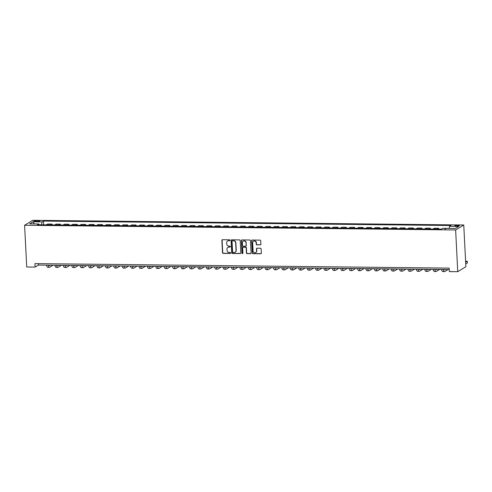 <?xml version="1.0" encoding="UTF-8"?>
<svg xmlns="http://www.w3.org/2000/svg" width="492" height="492" viewBox="0 0 492 492"><rect width="100%" height="100%" fill="white"/><g stroke="black" fill="none" stroke-linecap="round" stroke-linejoin="round"><path stroke-width="0.74" d="M230.004 240.268A0.486 0.455 -121.4 0 0 229.518 239.788L222.507 239.709A0.695 0.646 -121.4 0 0 221.88 240.385L222.501 252.673A0.695 0.646 -121.4 0 0 223.196 253.362L230.213 253.442A0.486 0.455 -121.4 0 0 230.65 252.968A0.486 0.455 -121.4 0 0 230.164 252.482L229.254 252.476A2.226 2.073 -121.4 0 1 227.033 250.268L226.978 249.241A2.226 2.073 -121.4 0 1 228.983 247.082L229.887 247.089A0.486 0.455 -121.4 0 0 230.33 246.615A0.486 0.455 -121.4 0 0 229.838 246.135L228.934 246.123A2.226 2.073 -121.4 0 1 226.707 243.915L226.658 242.894A2.226 2.073 -121.4 0 1 228.657 240.729L229.567 240.742A0.486 0.455 -121.4 0 0 230.004 240.268M457.831 225.275A2.269 0.412 -2.9 0 0 454.866 225.816A2.269 0.412 -2.9 0 0 456.428 226.129A2.269 0.412 -2.9 0 0 459.393 225.588A2.269 0.412 -2.9 0 0 457.831 225.275M260.274 244.93A0.695 0.646 -121.4 0 0 260.901 244.253L260.723 240.809A0.695 0.646 -121.4 0 0 260.028 240.121L252.242 240.035A0.695 0.646 -121.4 0 0 251.615 240.711L252.236 252.999A0.695 0.646 -121.4 0 0 252.931 253.688L260.723 253.774A0.695 0.646 -121.4 0 0 261.344 253.097L261.135 248.934A0.695 0.646 -121.4 0 0 260.44 248.245L257.107 248.208A0.695 0.646 -121.4 0 0 256.48 248.878L256.584 250.945A1.857 1.734 -121.4 0 1 254.02 252.501A1.857 1.734 -121.4 0 1 253.054 250.908L252.648 242.82A1.857 1.734 -121.4 0 1 255.213 241.264A1.857 1.734 -121.4 0 1 256.178 242.857L256.246 244.204A0.695 0.646 -121.4 0 0 256.941 244.893L260.496 244.795A0.695 0.646 -121.4 0 0 260.705 244.764M24.6 225.262L26.716 266.996L35.117 267.082L34.944 263.607L449.165 268.115L449.344 271.59L457.744 271.682L455.635 229.955L24.6 225.262L32.73 220.311L463.759 224.998L455.635 229.955M240.194 240.582A0.695 0.646 -121.4 0 0 239.499 239.893L231.714 239.813A0.695 0.646 -121.4 0 0 231.086 240.483L231.714 252.771A0.695 0.646 -121.4 0 0 232.402 253.466L240.194 253.546A0.695 0.646 -121.4 0 0 240.822 252.87L240.194 240.582M241.978 239.924L249.764 240.004A0.695 0.646 -121.4 0 1 250.459 240.699L251.086 252.986A0.695 0.646 -121.4 0 1 250.459 253.657L247.125 253.626A0.695 0.646 -121.4 0 1 246.43 252.931L246.178 247.95A0.695 0.646 -121.4 0 0 245.483 247.261L243.269 247.236A0.695 0.646 -121.4 0 0 242.648 247.913L242.907 253.097A0.486 0.455 -121.4 0 1 242.236 253.509A0.486 0.455 -121.4 0 1 241.984 253.091L241.351 240.6A0.695 0.646 -121.4 0 1 241.978 239.924M35.436 221.535L36.912 221.554A2.196 0.4 -2.9 0 0 39.791 221.031A2.196 0.4 -2.9 0 0 38.278 220.723L36.795 220.705A2.196 0.4 -2.9 0 0 33.923 221.234A2.196 0.4 -2.9 0 0 35.436 221.535M39.114 224.776L38.739 223.946L37.41 224.758L441.367 229.149A2.835 0.892 90.6 0 0 441.355 229.149L442.695 228.337L447.056 228.386M38.739 223.946L29.661 223.848L33.044 221.787L42.121 221.886L41.476 224.801M43.64 224.826L43.45 221.074L42.121 221.886M43.45 221.074L450.949 225.508L449.62 226.32L458.698 226.418L455.315 228.479L446.238 228.38L444.909 229.192M457.744 271.682L465.875 266.726L463.759 224.998M35.117 267.082L38.413 265.077L449.239 269.542M38.339 263.644L38.413 265.077M46.303 224.85A2.835 0.892 90.6 0 0 46.297 224.85L47.638 224.038L52.004 224.088L50.676 224.893A2.835 0.892 90.6 0 0 50.67 224.899L46.303 224.85M52.047 224.918L52.004 224.088M60.411 224.18L56.039 224.131L54.71 224.942A2.835 0.892 90.6 0 0 54.704 224.942L59.083 224.985A2.835 0.892 90.6 0 0 59.077 224.992L60.411 224.18L60.454 225.01M68.862 225.096L68.819 224.266L64.446 224.223L63.117 225.028A2.835 0.892 90.6 0 0 63.111 225.035M77.219 224.358L72.853 224.315L71.525 225.121A2.835 0.892 90.6 0 0 71.512 225.127L75.891 225.17A2.835 0.892 90.6 0 0 75.885 225.176L77.219 224.358L77.262 225.188M85.626 224.45L81.26 224.401L79.925 225.213A2.835 0.892 90.6 0 0 79.919 225.219L84.298 225.262A2.835 0.892 90.6 0 0 84.292 225.268L85.626 224.45L85.669 225.281M94.077 225.373L94.034 224.543L89.661 224.493L88.332 225.305A2.835 0.892 90.6 0 0 88.326 225.311M102.441 224.635L98.068 224.586L96.74 225.398A2.835 0.892 90.6 0 0 96.733 225.404L101.112 225.447A2.835 0.892 90.6 0 0 101.1 225.447L102.441 224.635L102.484 225.465M110.841 224.727L106.475 224.678L105.147 225.49A2.835 0.892 90.6 0 0 105.134 225.496L109.513 225.539A2.835 0.892 90.6 0 0 109.507 225.539L110.841 224.727L110.885 225.557M119.292 225.65L119.249 224.819L114.882 224.77L113.547 225.582A2.835 0.892 90.6 0 0 113.541 225.582M127.699 225.736L127.656 224.912L123.283 224.862L121.955 225.674A2.835 0.892 90.6 0 0 121.948 225.674L126.327 225.717A2.835 0.892 90.6 0 0 126.321 225.723M136.106 225.828L136.063 224.998L131.69 224.955L130.362 225.76A2.835 0.892 90.6 0 0 130.355 225.767L134.734 225.81A2.835 0.892 90.6 0 0 134.722 225.816M144.507 225.92L144.464 225.09L140.097 225.047L138.769 225.853A2.835 0.892 90.6 0 0 138.756 225.859M152.914 226.012L152.871 225.182L148.498 225.133L147.169 225.945A2.835 0.892 90.6 0 0 147.163 225.951L151.542 225.994A2.835 0.892 90.6 0 0 151.536 226M161.321 226.105L161.278 225.275L156.905 225.225L155.577 226.037A2.835 0.892 90.6 0 0 155.57 226.043L159.949 226.086A2.835 0.892 90.6 0 0 159.943 226.092M169.685 225.367L165.312 225.318L163.984 226.129A2.835 0.892 90.6 0 0 163.977 226.135L168.356 226.179A2.835 0.892 90.6 0 0 168.344 226.179L169.685 225.367L169.728 226.197M178.086 225.459L173.719 225.41L172.391 226.222A2.835 0.892 90.6 0 0 172.378 226.228L176.757 226.271A2.835 0.892 90.6 0 0 176.751 226.271L178.086 225.459L178.129 226.289M186.536 226.382L186.493 225.551L182.12 225.502L180.792 226.314A2.835 0.892 90.6 0 0 180.785 226.314L185.164 226.357A2.835 0.892 90.6 0 0 185.158 226.363M194.9 225.643L190.527 225.594L189.199 226.406A2.835 0.892 90.6 0 0 189.192 226.406L193.571 226.449A2.835 0.892 90.6 0 0 193.565 226.455L194.9 225.643L194.943 226.468M203.307 225.73L198.934 225.687L197.606 226.492A2.835 0.892 90.6 0 0 197.6 226.498L201.978 226.541A2.835 0.892 90.6 0 0 201.966 226.548L203.307 225.73L203.35 226.56M211.751 226.652L211.708 225.822L207.341 225.779L206.013 226.584A2.835 0.892 90.6 0 0 206 226.591M220.115 225.914L215.742 225.865L214.414 226.677A2.835 0.892 90.6 0 0 214.407 226.683L218.786 226.726A2.835 0.892 90.6 0 0 218.78 226.732L220.115 225.914L220.158 226.744M228.522 226.006L224.149 225.957L222.821 226.769A2.835 0.892 90.6 0 0 222.815 226.775L227.193 226.818A2.835 0.892 90.6 0 0 227.187 226.818L228.522 226.006L228.565 226.837M236.972 226.929L236.929 226.099L232.556 226.049L231.228 226.861A2.835 0.892 90.6 0 0 231.222 226.867M245.33 226.191L240.963 226.142L239.635 226.953A2.835 0.892 90.6 0 0 239.622 226.953L244.001 226.996A2.835 0.892 90.6 0 0 243.995 227.003L245.33 226.191L245.373 227.021M253.737 226.283L249.364 226.234L248.036 227.046A2.835 0.892 90.6 0 0 248.03 227.046L252.408 227.089A2.835 0.892 90.6 0 0 252.402 227.095L253.737 226.283L253.78 227.113M262.187 227.199L262.144 226.369L257.771 226.326L256.443 227.132A2.835 0.892 90.6 0 0 256.437 227.138M270.588 227.292L270.551 226.461L266.178 226.418L264.85 227.224A2.835 0.892 90.6 0 0 264.844 227.23M278.995 227.384L278.952 226.554L274.585 226.505L273.257 227.316A2.835 0.892 90.6 0 0 273.245 227.322M287.402 227.476L287.359 226.646L282.986 226.597L281.658 227.409A2.835 0.892 90.6 0 0 281.652 227.415M295.809 227.568L295.766 226.738L291.393 226.689L290.065 227.501A2.835 0.892 90.6 0 0 290.059 227.507M304.21 227.661L304.173 226.83L299.8 226.781L298.472 227.593A2.835 0.892 90.6 0 0 298.466 227.599M312.617 227.753L312.574 226.923L308.207 226.873L306.879 227.685A2.835 0.892 90.6 0 0 306.867 227.685M320.981 227.015L316.608 226.966L315.28 227.778A2.835 0.892 90.6 0 0 315.274 227.778L319.652 227.821A2.835 0.892 90.6 0 0 319.646 227.827L320.981 227.015L321.024 227.839M329.431 227.931L329.388 227.101L325.015 227.058L323.687 227.864A2.835 0.892 90.6 0 0 323.681 227.87L328.059 227.913A2.835 0.892 90.6 0 0 328.053 227.919M337.795 227.193L333.422 227.15L332.094 227.956A2.835 0.892 90.6 0 0 332.088 227.962L336.466 228.005A2.835 0.892 90.6 0 0 336.454 228.011L337.795 227.193L337.832 228.024M346.196 227.286L341.829 227.236L340.501 228.048A2.835 0.892 90.6 0 0 340.489 228.054L344.867 228.097A2.835 0.892 90.6 0 0 344.861 228.103L346.196 227.286L346.239 228.116M354.646 228.208L354.603 227.378L350.23 227.329L348.902 228.14A2.835 0.892 90.6 0 0 348.896 228.147L353.274 228.19A2.835 0.892 90.6 0 0 353.268 228.196M363.01 227.47L358.637 227.421L357.309 228.233A2.835 0.892 90.6 0 0 357.303 228.239L361.682 228.282A2.835 0.892 90.6 0 0 361.675 228.282L363.01 227.47L363.053 228.3M371.417 227.562L367.044 227.513L365.716 228.325A2.835 0.892 90.6 0 0 365.71 228.331L370.089 228.374A2.835 0.892 90.6 0 0 370.076 228.374L371.417 227.562L371.454 228.393M379.861 228.485L379.818 227.655L375.451 227.605L374.123 228.417A2.835 0.892 90.6 0 0 374.111 228.417M388.225 227.747L383.852 227.698L382.524 228.509A2.835 0.892 90.6 0 0 382.518 228.509L386.897 228.552A2.835 0.892 90.6 0 0 386.89 228.559L388.225 227.747L388.268 228.571M396.632 227.833L392.259 227.79L390.931 228.595A2.835 0.892 90.6 0 0 390.925 228.602L395.304 228.645A2.835 0.892 90.6 0 0 395.297 228.651L396.632 227.833L396.675 228.663M405.076 228.755L405.039 227.925L400.666 227.882L399.338 228.688A2.835 0.892 90.6 0 0 399.332 228.694M413.44 228.017L409.073 227.968L407.745 228.78A2.835 0.892 90.6 0 0 407.733 228.786L412.112 228.829A2.835 0.892 90.6 0 0 412.105 228.835L413.44 228.017L413.483 228.848M421.847 228.11L417.474 228.06L416.146 228.872A2.835 0.892 90.6 0 0 416.14 228.878L420.519 228.921A2.835 0.892 90.6 0 0 420.512 228.921L421.847 228.11L421.89 228.94M430.297 229.032L430.254 228.202L425.881 228.153L424.553 228.965A2.835 0.892 90.6 0 0 424.547 228.971M438.698 229.124L438.661 228.294L434.288 228.245L432.96 229.057A2.835 0.892 90.6 0 0 432.954 229.057L437.327 229.1A2.835 0.892 90.6 0 0 437.32 229.106M68.819 224.266L67.49 225.078A2.835 0.892 90.6 0 0 67.478 225.084M94.034 224.543L92.705 225.354A2.835 0.892 90.6 0 0 92.699 225.361L88.332 225.305M119.249 224.819L117.92 225.625A2.835 0.892 90.6 0 0 117.914 225.631M127.656 224.912L126.327 225.717M136.063 224.998L134.734 225.81M144.464 225.09L143.135 225.902A2.835 0.892 90.6 0 0 143.129 225.908M152.871 225.182L151.542 225.994M161.278 225.275L159.949 226.086M186.493 225.551L185.164 226.357M211.708 225.822L210.379 226.634A2.835 0.892 90.6 0 0 210.373 226.64M236.929 226.099L235.6 226.91A2.835 0.892 90.6 0 0 235.588 226.91M262.144 226.369L260.815 227.181A2.835 0.892 90.6 0 0 260.809 227.187L256.443 227.132M270.551 226.461L269.222 227.273A2.835 0.892 90.6 0 0 269.21 227.279L264.85 227.224M278.952 226.554L277.623 227.365A2.835 0.892 90.6 0 0 277.617 227.372L273.257 227.316M287.359 226.646L286.03 227.458A2.835 0.892 90.6 0 0 286.024 227.464L281.658 227.409M295.766 226.738L294.437 227.55A2.835 0.892 90.6 0 0 294.431 227.55L290.065 227.501M304.173 226.83L302.844 227.642A2.835 0.892 90.6 0 0 302.832 227.642M312.574 226.923L311.245 227.728A2.835 0.892 90.6 0 0 311.239 227.734L306.879 227.685M329.388 227.101L328.059 227.913M354.603 227.378L353.274 228.19M379.818 227.655L378.489 228.46A2.835 0.892 90.6 0 0 378.483 228.466M405.039 227.925L403.704 228.737A2.835 0.892 90.6 0 0 403.698 228.743M430.254 228.202L428.926 229.014A2.835 0.892 90.6 0 0 428.919 229.014L424.553 228.965M438.661 228.294L437.327 229.1M449.153 228.411L449.62 226.32M34.28 223.897L33.044 221.787M229.893 240.594A0.486 0.455 -121.4 0 1 229.789 240.606L228.878 240.6A2.226 2.073 -121.4 0 0 227.722 240.951M228.048 247.304A2.226 2.073 -121.4 0 1 229.198 246.947L230.108 246.959A0.486 0.455 -121.4 0 0 230.219 246.947M222.298 239.745A0.695 0.646 -121.4 0 0 222.101 240.25L222.722 252.537A0.695 0.646 -121.4 0 0 223.417 253.226L230.428 253.306A0.486 0.455 -121.4 0 0 230.539 253.294M231.504 239.844A0.695 0.646 -121.4 0 0 231.308 240.354L231.929 252.642A0.695 0.646 -121.4 0 0 232.624 253.331L240.416 253.417A0.695 0.646 -121.4 0 0 240.625 253.38M232.488 240.773A0.486 0.455 -121.4 0 0 232.052 241.246L232.599 252.033A0.486 0.455 -121.4 0 0 233.085 252.513L234.038 252.525A2.226 2.073 -121.4 0 0 236.043 250.367L235.668 242.993A2.226 2.073 -121.4 0 0 233.448 240.785L232.71 240.637A0.486 0.455 -121.4 0 0 232.378 240.785M235.194 252.168A2.226 2.073 -121.4 0 0 236.258 250.231L236.043 250.367M232.71 240.637L233.663 240.65A2.226 2.073 -121.4 0 1 235.889 242.857L236.258 250.231M243.06 247.273A0.695 0.646 -121.4 0 1 243.491 247.101L245.705 247.125A0.695 0.646 -121.4 0 1 246.4 247.814L246.652 252.802A0.695 0.646 -121.4 0 0 247.347 253.491L250.68 253.528A0.695 0.646 -121.4 0 0 250.889 253.491M241.769 239.955A0.695 0.646 -121.4 0 0 241.572 240.465L242.205 252.956A0.486 0.455 -121.4 0 0 242.802 253.429M245.914 242.777A1.857 1.734 -121.4 0 0 243.183 241.172A1.857 1.734 -121.4 0 0 242.384 242.74L242.531 245.588A0.695 0.646 -121.4 0 0 243.22 246.283L245.434 246.308A0.695 0.646 -121.4 0 0 246.062 245.631L246.135 242.642A1.857 1.734 -121.4 0 0 243.294 241.111M245.865 246.135A0.695 0.646 -121.4 0 0 246.277 245.496L246.062 245.631M246.135 242.642L246.277 245.496M253.558 241.185A1.857 1.734 -121.4 0 1 256.4 242.722L256.467 244.069A0.695 0.646 -121.4 0 0 257.162 244.758L260.496 244.795M255.895 252.445A1.857 1.734 -121.4 0 0 256.806 250.809L256.584 250.945M256.898 248.239A0.695 0.646 -121.4 0 0 256.701 248.749L256.806 250.809M252.033 240.065A0.695 0.646 -121.4 0 0 251.836 240.576L252.458 252.863A0.695 0.646 -121.4 0 0 253.152 253.552L260.938 253.638A0.695 0.646 -121.4 0 0 261.154 253.601M49.009 265.188A3.542 1.113 90.6 0 0 49.477 265.532A3.542 1.113 90.6 0 0 49.692 265.465L50.123 265.2M53.013 265.237L49.778 267.205A5.314 1.667 -89.4 0 1 49.458 267.304A5.314 1.667 -89.4 0 1 48.148 265.182M49.458 267.304L47.773 267.285A5.314 1.667 -89.4 0 1 46.469 265.163M57.41 265.28A3.542 1.113 90.6 0 0 57.878 265.625A3.542 1.113 90.6 0 0 58.093 265.557L58.53 265.293M61.414 265.323L58.185 267.297A5.314 1.667 -89.4 0 1 57.859 267.39A5.314 1.667 -89.4 0 1 56.555 265.274M57.859 267.39L56.18 267.377A5.314 1.667 -89.4 0 1 54.876 265.256M65.817 265.373A3.542 1.113 90.6 0 0 66.285 265.711A3.542 1.113 90.6 0 0 66.5 265.649L66.937 265.385M69.821 265.416L66.586 267.39A5.314 1.667 -89.4 0 1 66.266 267.482A5.314 1.667 -89.4 0 1 64.962 265.366M66.266 267.482L64.587 267.464A5.314 1.667 -89.4 0 1 63.277 265.348M74.224 265.465A3.542 1.113 90.6 0 0 74.692 265.803A3.542 1.113 90.6 0 0 74.907 265.742L75.338 265.477M78.228 265.508L74.993 267.482A5.314 1.667 -89.4 0 1 74.673 267.574A5.314 1.667 -89.4 0 1 73.363 265.459M74.673 267.574L72.994 267.556A5.314 1.667 -89.4 0 1 71.684 265.44M82.631 265.557A3.542 1.113 90.6 0 0 83.099 265.895A3.542 1.113 90.6 0 0 83.314 265.834L83.745 265.569M86.635 265.6L83.4 267.574A5.314 1.667 -89.4 0 1 83.08 267.666A5.314 1.667 -89.4 0 1 81.77 265.545M83.08 267.666L81.395 267.648A5.314 1.667 -89.4 0 1 80.091 265.526M91.032 265.649A3.542 1.113 90.6 0 0 91.5 265.988A3.542 1.113 90.6 0 0 91.715 265.926L92.152 265.662M95.036 265.692L91.807 267.66A5.314 1.667 -89.4 0 1 91.481 267.759A5.314 1.667 -89.4 0 1 90.177 265.637M91.481 267.759L89.802 267.74A5.314 1.667 -89.4 0 1 88.499 265.618M99.439 265.742A3.542 1.113 90.6 0 0 99.907 266.08A3.542 1.113 90.6 0 0 100.122 266.018L100.559 265.754M103.443 265.785L100.208 267.753A5.314 1.667 -89.4 0 1 99.888 267.851A5.314 1.667 -89.4 0 1 98.585 265.729M99.888 267.851L98.209 267.832A5.314 1.667 -89.4 0 1 96.899 265.711M107.846 265.834A3.542 1.113 90.6 0 0 108.314 266.172A3.542 1.113 90.6 0 0 108.529 266.104L108.96 265.846M111.85 265.877L108.615 267.845A5.314 1.667 -89.4 0 1 108.295 267.943A5.314 1.667 -89.4 0 1 106.985 265.821M108.295 267.943L106.61 267.925A5.314 1.667 -89.4 0 1 105.306 265.803M116.253 265.92A3.542 1.113 90.6 0 0 116.721 266.264A3.542 1.113 90.6 0 0 116.936 266.197L117.367 265.932M120.257 265.963L117.022 267.937A5.314 1.667 -89.4 0 1 116.702 268.035A5.314 1.667 -89.4 0 1 115.392 265.914M116.702 268.035L115.017 268.017A5.314 1.667 -89.4 0 1 113.713 265.895M124.654 266.012A3.542 1.113 90.6 0 0 125.122 266.356A3.542 1.113 90.6 0 0 125.337 266.289L125.774 266.024M128.658 266.055L125.429 268.029A5.314 1.667 -89.4 0 1 125.103 268.122A5.314 1.667 -89.4 0 1 123.8 266.006M125.103 268.122L123.424 268.103A5.314 1.667 -89.4 0 1 122.121 265.988M133.061 266.104A3.542 1.113 90.6 0 0 133.529 266.443A3.542 1.113 90.6 0 0 133.744 266.381L134.175 266.117M137.065 266.147L133.83 268.122A5.314 1.667 -89.4 0 1 133.51 268.214A5.314 1.667 -89.4 0 1 132.207 266.098M133.51 268.214L131.831 268.195A5.314 1.667 -89.4 0 1 130.521 266.08M141.468 266.197A3.542 1.113 90.6 0 0 141.936 266.535A3.542 1.113 90.6 0 0 142.151 266.473L142.582 266.209M145.472 266.24L142.237 268.214A5.314 1.667 -89.4 0 1 141.917 268.306A5.314 1.667 -89.4 0 1 140.607 266.19M141.917 268.306L140.232 268.288A5.314 1.667 -89.4 0 1 138.929 266.172M149.875 266.289A3.542 1.113 90.6 0 0 150.343 266.627A3.542 1.113 90.6 0 0 150.558 266.566L150.989 266.301M153.879 266.332L150.644 268.3A5.314 1.667 -89.4 0 1 150.324 268.398A5.314 1.667 -89.4 0 1 149.014 266.277M150.324 268.398L148.639 268.38A5.314 1.667 -89.4 0 1 147.336 266.258M158.276 266.381A3.542 1.113 90.6 0 0 158.744 266.719A3.542 1.113 90.6 0 0 158.959 266.658L159.396 266.393M162.28 266.424L159.051 268.392A5.314 1.667 -89.4 0 1 158.725 268.491A5.314 1.667 -89.4 0 1 157.422 266.369M158.725 268.491L157.046 268.472A5.314 1.667 -89.4 0 1 155.743 266.35M166.683 266.473A3.542 1.113 90.6 0 0 167.151 266.812A3.542 1.113 90.6 0 0 167.366 266.75L167.797 266.486M170.687 266.516L167.452 268.484A5.314 1.667 -89.4 0 1 167.132 268.583A5.314 1.667 -89.4 0 1 165.829 266.461M167.132 268.583L165.453 268.564A5.314 1.667 -89.4 0 1 164.143 266.443M175.09 266.566A3.542 1.113 90.6 0 0 175.558 266.904A3.542 1.113 90.6 0 0 175.773 266.836L176.204 266.572M179.094 266.609L175.859 268.577A5.314 1.667 -89.4 0 1 175.539 268.675A5.314 1.667 -89.4 0 1 174.23 266.553M175.539 268.675L173.854 268.657A5.314 1.667 -89.4 0 1 172.551 266.535M183.498 266.652A3.542 1.113 90.6 0 0 183.965 266.996A3.542 1.113 90.6 0 0 184.18 266.928L184.611 266.664M187.501 266.695L184.266 268.669A5.314 1.667 -89.4 0 1 183.947 268.767A5.314 1.667 -89.4 0 1 182.637 266.646M183.947 268.767L182.261 268.749A5.314 1.667 -89.4 0 1 180.958 266.627M191.898 266.744A3.542 1.113 90.6 0 0 192.366 267.088A3.542 1.113 90.6 0 0 192.581 267.021L193.018 266.756M195.902 266.787L192.673 268.761A5.314 1.667 -89.4 0 1 192.347 268.853A5.314 1.667 -89.4 0 1 191.044 266.738M192.347 268.853L190.668 268.835A5.314 1.667 -89.4 0 1 189.365 266.719M200.305 266.836A3.542 1.113 90.6 0 0 200.773 267.174A3.542 1.113 90.6 0 0 200.988 267.113L201.419 266.849M204.309 266.879L201.074 268.853A5.314 1.667 -89.4 0 1 200.754 268.946A5.314 1.667 -89.4 0 1 199.451 266.83M200.754 268.946L199.075 268.927A5.314 1.667 -89.4 0 1 197.766 266.812M208.713 266.928A3.542 1.113 90.6 0 0 209.18 267.267A3.542 1.113 90.6 0 0 209.395 267.205L209.826 266.941M212.716 266.971L209.481 268.946A5.314 1.667 -89.4 0 1 209.162 269.038A5.314 1.667 -89.4 0 1 207.852 266.916M209.162 269.038L207.476 269.019A5.314 1.667 -89.4 0 1 206.173 266.898M217.12 267.021A3.542 1.113 90.6 0 0 217.587 267.359A3.542 1.113 90.6 0 0 217.802 267.297L218.233 267.033M221.123 267.064L217.888 269.032A5.314 1.667 -89.4 0 1 217.569 269.13A5.314 1.667 -89.4 0 1 216.259 267.008M217.569 269.13L215.883 269.112A5.314 1.667 -89.4 0 1 214.58 266.99M225.52 267.113A3.542 1.113 90.6 0 0 225.988 267.451A3.542 1.113 90.6 0 0 226.203 267.39L226.64 267.125M229.524 267.156L226.295 269.124A5.314 1.667 -89.4 0 1 225.969 269.222A5.314 1.667 -89.4 0 1 224.666 267.101M225.969 269.222L224.29 269.204A5.314 1.667 -89.4 0 1 222.981 267.082M233.928 267.205A3.542 1.113 90.6 0 0 234.395 267.543A3.542 1.113 90.6 0 0 234.61 267.476L235.041 267.217M237.931 267.248L234.696 269.216A5.314 1.667 -89.4 0 1 234.377 269.315A5.314 1.667 -89.4 0 1 233.073 267.193M234.377 269.315L232.698 269.296A5.314 1.667 -89.4 0 1 231.388 267.174M242.335 267.291A3.542 1.113 90.6 0 0 242.802 267.636A3.542 1.113 90.6 0 0 243.017 267.568L243.448 267.304M246.338 267.34L243.103 269.308A5.314 1.667 -89.4 0 1 242.784 269.407A5.314 1.667 -89.4 0 1 241.474 267.285M242.784 269.407L241.098 269.388A5.314 1.667 -89.4 0 1 239.795 267.267M250.742 267.384A3.542 1.113 90.6 0 0 251.209 267.728A3.542 1.113 90.6 0 0 251.424 267.66L251.855 267.396M254.745 267.427L251.51 269.401A5.314 1.667 -89.4 0 1 251.191 269.493A5.314 1.667 -89.4 0 1 249.881 267.377M251.191 269.493L249.505 269.481A5.314 1.667 -89.4 0 1 248.202 267.359M259.143 267.476A3.542 1.113 90.6 0 0 259.61 267.814A3.542 1.113 90.6 0 0 259.825 267.753L260.262 267.488M263.146 267.519L259.917 269.493A5.314 1.667 -89.4 0 1 259.591 269.585A5.314 1.667 -89.4 0 1 258.288 267.47M259.591 269.585L257.913 269.567A5.314 1.667 -89.4 0 1 256.603 267.451M267.55 267.568A3.542 1.113 90.6 0 0 268.017 267.906A3.542 1.113 90.6 0 0 268.232 267.845L268.663 267.58M271.553 267.611L268.318 269.585A5.314 1.667 -89.4 0 1 267.999 269.678A5.314 1.667 -89.4 0 1 266.695 267.562M267.999 269.678L266.32 269.659A5.314 1.667 -89.4 0 1 265.01 267.543M275.957 267.66A3.542 1.113 90.6 0 0 276.424 267.999A3.542 1.113 90.6 0 0 276.639 267.937L277.07 267.673M279.96 267.703L276.725 269.678A5.314 1.667 -89.4 0 1 276.406 269.77A5.314 1.667 -89.4 0 1 275.096 267.648M276.406 269.77L274.721 269.751A5.314 1.667 -89.4 0 1 273.417 267.63M284.364 267.753A3.542 1.113 90.6 0 0 284.831 268.091A3.542 1.113 90.6 0 0 285.046 268.029L285.477 267.765M288.367 267.796L285.132 269.764A5.314 1.667 -89.4 0 1 284.813 269.862A5.314 1.667 -89.4 0 1 283.503 267.74M284.813 269.862L283.128 269.844A5.314 1.667 -89.4 0 1 281.824 267.722M292.765 267.845A3.542 1.113 90.6 0 0 293.232 268.183A3.542 1.113 90.6 0 0 293.447 268.122L293.884 267.857M296.768 267.888L293.539 269.856A5.314 1.667 -89.4 0 1 293.214 269.954A5.314 1.667 -89.4 0 1 291.91 267.832M293.214 269.954L291.535 269.936A5.314 1.667 -89.4 0 1 290.225 267.814M301.172 267.937A3.542 1.113 90.6 0 0 301.639 268.275A3.542 1.113 90.6 0 0 301.854 268.208L302.285 267.949M305.175 267.98L301.94 269.948A5.314 1.667 -89.4 0 1 301.621 270.047A5.314 1.667 -89.4 0 1 300.317 267.925M301.621 270.047L299.942 270.028A5.314 1.667 -89.4 0 1 298.632 267.906M309.579 268.023A3.542 1.113 90.6 0 0 310.046 268.368A3.542 1.113 90.6 0 0 310.261 268.3L310.692 268.035M313.582 268.072L310.347 270.04A5.314 1.667 -89.4 0 1 310.028 270.139A5.314 1.667 -89.4 0 1 308.718 268.017M310.028 270.139L308.343 270.12A5.314 1.667 -89.4 0 1 307.039 267.999M317.986 268.115A3.542 1.113 90.6 0 0 318.453 268.46A3.542 1.113 90.6 0 0 318.668 268.392L319.099 268.128M321.989 268.158L318.754 270.133A5.314 1.667 -89.4 0 1 318.435 270.225A5.314 1.667 -89.4 0 1 317.125 268.109M318.435 270.225L316.75 270.206A5.314 1.667 -89.4 0 1 315.446 268.091M326.387 268.208A3.542 1.113 90.6 0 0 326.854 268.546A3.542 1.113 90.6 0 0 327.069 268.484L327.506 268.22M330.39 268.251L327.162 270.225A5.314 1.667 -89.4 0 1 326.836 270.317A5.314 1.667 -89.4 0 1 325.532 268.202M326.836 270.317L325.157 270.299A5.314 1.667 -89.4 0 1 323.847 268.183M334.794 268.3A3.542 1.113 90.6 0 0 335.261 268.638A3.542 1.113 90.6 0 0 335.476 268.577L335.907 268.312M338.797 268.343L335.562 270.317A5.314 1.667 -89.4 0 1 335.243 270.409A5.314 1.667 -89.4 0 1 333.939 268.294M335.243 270.409L333.564 270.391A5.314 1.667 -89.4 0 1 332.254 268.275M343.201 268.392A3.542 1.113 90.6 0 0 343.668 268.73A3.542 1.113 90.6 0 0 343.883 268.669L344.314 268.404M347.204 268.435L343.969 270.403A5.314 1.667 -89.4 0 1 343.65 270.502A5.314 1.667 -89.4 0 1 342.34 268.38M343.65 270.502L341.965 270.483A5.314 1.667 -89.4 0 1 340.661 268.361M351.608 268.484A3.542 1.113 90.6 0 0 352.075 268.823A3.542 1.113 90.6 0 0 352.29 268.761L352.721 268.497M355.611 268.527L352.377 270.495A5.314 1.667 -89.4 0 1 352.051 270.594A5.314 1.667 -89.4 0 1 350.747 268.472M352.051 270.594L350.372 270.575A5.314 1.667 -89.4 0 1 349.068 268.454M360.009 268.577A3.542 1.113 90.6 0 0 360.476 268.915A3.542 1.113 90.6 0 0 360.691 268.853L361.128 268.589M364.012 268.62L360.784 270.588A5.314 1.667 -89.4 0 1 360.458 270.686A5.314 1.667 -89.4 0 1 359.154 268.564M360.458 270.686L358.779 270.668A5.314 1.667 -89.4 0 1 357.469 268.546M368.416 268.669A3.542 1.113 90.6 0 0 368.883 269.007A3.542 1.113 90.6 0 0 369.098 268.94L369.529 268.675M372.419 268.712L369.184 270.68A5.314 1.667 -89.4 0 1 368.865 270.778A5.314 1.667 -89.4 0 1 367.561 268.657M368.865 270.778L367.186 270.76A5.314 1.667 -89.4 0 1 365.876 268.638M376.823 268.755A3.542 1.113 90.6 0 0 377.29 269.099A3.542 1.113 90.6 0 0 377.505 269.032L377.936 268.767M380.826 268.798L377.592 270.772A5.314 1.667 -89.4 0 1 377.272 270.871A5.314 1.667 -89.4 0 1 375.962 268.749M377.272 270.871L375.587 270.852A5.314 1.667 -89.4 0 1 374.283 268.73M385.224 268.847A3.542 1.113 90.6 0 0 385.697 269.192A3.542 1.113 90.6 0 0 385.913 269.124L386.343 268.86M389.233 268.89L385.999 270.864A5.314 1.667 -89.4 0 1 385.673 270.957A5.314 1.667 -89.4 0 1 384.369 268.841M385.673 270.957L383.994 270.938A5.314 1.667 -89.4 0 1 382.69 268.823M393.631 268.94A3.542 1.113 90.6 0 0 394.098 269.278A3.542 1.113 90.6 0 0 394.313 269.216L394.75 268.952M397.634 268.983L394.406 270.957A5.314 1.667 -89.4 0 1 394.08 271.049A5.314 1.667 -89.4 0 1 392.776 268.933M394.08 271.049L392.401 271.03A5.314 1.667 -89.4 0 1 391.091 268.915M402.038 269.032A3.542 1.113 90.6 0 0 402.505 269.37A3.542 1.113 90.6 0 0 402.72 269.308L403.151 269.044M406.041 269.075L402.807 271.049A5.314 1.667 -89.4 0 1 402.487 271.141A5.314 1.667 -89.4 0 1 401.183 269.019M402.487 271.141L400.808 271.123A5.314 1.667 -89.4 0 1 399.498 269.001M410.445 269.124A3.542 1.113 90.6 0 0 410.912 269.462A3.542 1.113 90.6 0 0 411.127 269.401L411.558 269.136M414.448 269.167L411.214 271.135A5.314 1.667 -89.4 0 1 410.894 271.233A5.314 1.667 -89.4 0 1 409.584 269.112M410.894 271.233L409.209 271.215A5.314 1.667 -89.4 0 1 407.905 269.093M418.846 269.216A3.542 1.113 90.6 0 0 419.319 269.555A3.542 1.113 90.6 0 0 419.535 269.493L419.965 269.229M422.856 269.259L419.621 271.227A5.314 1.667 -89.4 0 1 419.295 271.326A5.314 1.667 -89.4 0 1 417.991 269.204M419.295 271.326L417.616 271.307A5.314 1.667 -89.4 0 1 416.312 269.185M427.253 269.308A3.542 1.113 90.6 0 0 427.72 269.647A3.542 1.113 90.6 0 0 427.935 269.579L428.372 269.321M431.256 269.352L428.028 271.32A5.314 1.667 -89.4 0 1 427.702 271.418A5.314 1.667 -89.4 0 1 426.398 269.296M427.702 271.418L426.023 271.399A5.314 1.667 -89.4 0 1 424.713 269.278M435.66 269.395A3.542 1.113 90.6 0 0 436.127 269.739A3.542 1.113 90.6 0 0 436.342 269.671L436.773 269.407M439.663 269.444L436.429 271.412A5.314 1.667 -89.4 0 1 436.109 271.51A5.314 1.667 -89.4 0 1 434.805 269.388M436.109 271.51L434.43 271.492A5.314 1.667 -89.4 0 1 433.12 269.37M444.067 269.487A3.542 1.113 90.6 0 0 444.534 269.831A3.542 1.113 90.6 0 0 444.75 269.764L445.18 269.499M448.071 269.53L444.836 271.504A5.314 1.667 -89.4 0 1 444.516 271.596A5.314 1.667 -89.4 0 1 443.206 269.481M444.516 271.596L442.831 271.584A5.314 1.667 -89.4 0 1 441.527 269.462M465.647 262.236L467.314 261.227L465.598 261.227M467.314 261.227L467.4 262.962L465.739 263.976M453.169 271.633A5.314 1.667 -89.4 0 1 452.917 271.689A5.314 1.667 -89.4 0 1 452.671 271.627M452.917 271.689L451.238 271.67A5.314 1.667 -89.4 0 1 450.986 271.609M67.49 225.078L63.117 225.028M117.92 225.625L113.547 225.582M143.135 225.902L138.769 225.853M210.379 226.634L206.013 226.584M235.6 226.91L231.228 226.861M302.844 227.642L298.472 227.593M378.489 228.46L374.123 228.417M403.704 228.737L399.338 228.688M36.838 221.554L36.795 220.705M38.314 221.486L38.278 220.723M49.261 265.465L49.692 265.465M57.669 265.551L58.093 265.557M66.076 265.643L66.5 265.649M74.477 265.735L74.907 265.742M82.884 265.828L83.314 265.834M91.291 265.92L91.715 265.926M99.698 266.012L100.122 266.018M108.099 266.104L108.529 266.104M116.506 266.197L116.936 266.197M124.913 266.283L125.337 266.289M133.32 266.375L133.744 266.381M141.721 266.467L142.151 266.473M150.128 266.559L150.558 266.566M158.535 266.652L158.959 266.658M166.942 266.744L167.366 266.75M175.343 266.836L175.773 266.836M183.75 266.922L184.18 266.928M192.157 267.015L192.581 267.021M200.564 267.107L200.988 267.113M208.965 267.199L209.395 267.205M217.372 267.291L217.802 267.297M225.779 267.384L226.203 267.39M234.186 267.476L234.61 267.476M242.587 267.568L243.017 267.568M250.994 267.654L251.424 267.66M259.401 267.746L259.825 267.753M267.802 267.839L268.232 267.845M276.209 267.931L276.639 267.937M284.616 268.023L285.046 268.029M293.023 268.115L293.447 268.122M301.424 268.208L301.854 268.208M309.831 268.3L310.261 268.3M318.238 268.386L318.668 268.392M326.645 268.478L327.069 268.484M335.046 268.57L335.476 268.577M343.453 268.663L343.883 268.669M351.86 268.755L352.29 268.761M360.267 268.847L360.691 268.853M368.668 268.94L369.098 268.94M377.075 269.026L377.505 269.032M385.482 269.118L385.913 269.124M393.889 269.21L394.313 269.216M402.29 269.302L402.72 269.308M410.697 269.395L411.127 269.401M419.104 269.487L419.535 269.493M427.511 269.579L427.935 269.579M435.912 269.671L436.342 269.671M444.319 269.757L444.75 269.764"/></g></svg>
